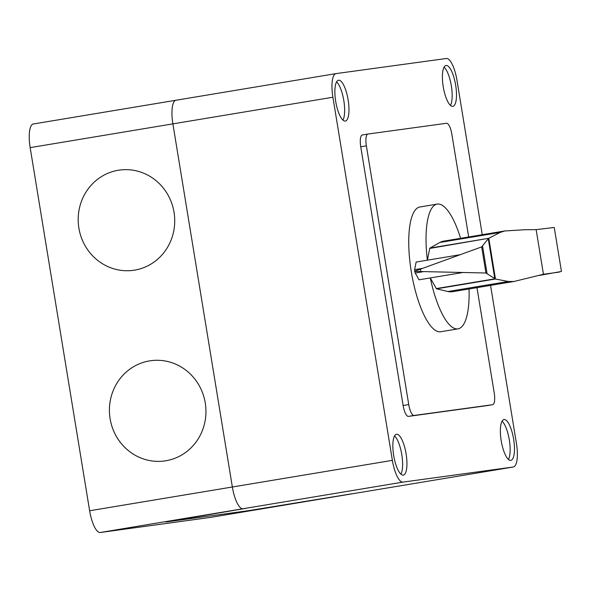 <?xml version="1.0" encoding="UTF-8"?>
<svg xmlns="http://www.w3.org/2000/svg" width="591" height="591" viewBox="0 0 591 591"><rect width="100%" height="100%" fill="white"/><g stroke="black" fill="none" stroke-linecap="round" stroke-linejoin="round"><path stroke-width="0.89" d="M460.618 238.313A63.244 19.126 80.5 0 0 437.37 204.072A63.244 19.126 80.5 0 0 437.207 204.102A63.244 19.126 80.5 0 0 427.374 260.188L429.738 248.434L488.794 238.276L495.472 279.026L485.942 273.005L414.712 271.402A2.209 0.665 80.5 0 0 415.222 273.027L422.986 271.734M488.794 238.276L500.259 232.403L504.78 230.963L524.675 229.744L536.14 229.626L543.447 274.268L513.875 281.501L452.802 291.666A134.416 40.646 -99.5 0 1 447.912 291.526L436.572 288.814A1.345 0.406 -99.5 0 1 436.328 288.571L430.285 277.933A63.244 19.126 80.5 0 0 457.811 328.899A63.244 19.126 80.5 0 0 457.973 328.877A63.244 19.126 80.5 0 0 469.047 288.962M440.842 331.721A63.244 19.126 -99.5 0 1 440.679 331.75A63.244 19.126 -99.5 0 1 440.509 331.78A63.244 19.126 -99.5 0 1 411.38 272.237A63.244 19.126 -99.5 0 1 419.906 206.983L437.207 204.102M539.191 275.443L561.45 271.468L554.247 227.476L536.14 229.626M543.447 274.268L559.3 272.096M436.328 288.571L494.955 278.812M513.875 281.501L508.297 281.479L495.472 279.026M414.683 271.239L481.672 246.898L488.351 238.675M488.277 238.823L494.793 278.656M482.581 246.262L487.014 273.315M420.43 269.09L420.836 271.587M462.554 272.562L419.034 279.802L415.222 273.027M459.643 254.81L416.13 262.057L414.631 269.659L421.885 268.454M414.631 269.659A2.209 0.665 80.5 0 0 414.66 271.247A2.209 0.665 80.5 0 0 414.69 271.409M429.738 248.434A1.359 0.414 -99.5 0 1 429.901 248.094L439.881 242.458A134.416 40.646 -99.5 0 1 443.804 241.113L504.78 230.963M476.974 287.647L494.209 392.875A11.495 3.48 -99.5 0 1 492.65 404.695L414.047 415.458A11.495 3.48 -99.5 0 1 408.743 404.584L366.376 145.859A11.495 3.48 -99.5 0 1 367.934 134.046A11.495 3.48 -99.5 0 1 367.964 134.039L446.537 123.275A11.495 3.48 -99.5 0 1 451.842 134.15L468.678 236.969M367.905 134.046L362.342 134.977A11.495 3.48 80.5 0 0 362.313 134.977A11.495 3.48 80.5 0 0 360.754 146.79L403.121 405.515A11.495 3.48 80.5 0 0 408.425 416.389L486.999 405.633A11.495 3.48 80.5 0 0 487.028 405.625A11.495 3.48 80.5 0 0 487.058 405.625M487.028 405.625L492.65 404.695A11.495 3.48 -99.5 0 1 492.621 404.695L486.999 405.633M342.943 120.128A20.7 6.257 80.5 0 0 343.799 100.514A20.7 6.257 80.5 0 0 336.575 81.876M335.718 101.489A20.7 6.257 -99.5 0 1 338.525 80.228A20.7 6.257 -99.5 0 1 338.577 80.221A20.7 6.257 -99.5 0 1 348.121 99.79A20.7 6.257 -99.5 0 1 345.321 121.059A20.7 6.257 -99.5 0 1 335.718 101.489M400.92 474.174A20.7 6.257 80.5 0 0 401.747 454.383A20.7 6.257 80.5 0 0 394.552 435.922M396.554 434.259A20.7 6.257 -99.5 0 1 406.098 453.836A20.7 6.257 -99.5 0 1 403.298 475.105A20.7 6.257 -99.5 0 1 403.239 475.112A20.7 6.257 -99.5 0 1 393.709 455.624A20.7 6.257 -99.5 0 1 396.502 434.267A20.7 6.257 -99.5 0 1 396.554 434.259M450.46 105.405A20.7 6.257 80.5 0 0 451.317 85.791A20.7 6.257 80.5 0 0 444.092 67.152M443.235 86.766A20.7 6.257 -99.5 0 1 446.042 65.505A20.7 6.257 -99.5 0 1 446.094 65.49A20.7 6.257 -99.5 0 1 455.646 85.067A20.7 6.257 -99.5 0 1 452.839 106.336A20.7 6.257 -99.5 0 1 443.235 86.766M508.437 459.443A20.7 6.257 80.5 0 0 509.294 439.83A20.7 6.257 80.5 0 0 502.069 421.198M513.616 439.113A20.7 6.257 -99.5 0 1 510.816 460.382A20.7 6.257 -99.5 0 1 510.764 460.389A20.7 6.257 -99.5 0 1 501.212 440.812A20.7 6.257 -99.5 0 1 504.02 419.544A20.7 6.257 -99.5 0 1 513.616 439.113M490.56 285.387L516.431 443.368A22.997 6.952 -99.5 0 1 513.313 467.001L353.3 493.633A22.997 6.952 -99.5 0 1 353.233 493.648L350.478 494.024L353.233 493.648A22.997 6.952 80.5 0 0 353.3 493.633A22.997 6.952 80.5 0 0 353.359 493.625M513.313 467.001A22.997 6.952 -99.5 0 1 513.254 467.008L402.981 482.108A22.997 6.952 -99.5 0 1 392.372 460.359L332.903 97.234A22.997 6.952 -99.5 0 1 336.02 73.609A22.997 6.952 -99.5 0 1 336.08 73.594L446.36 58.494A22.997 6.952 -99.5 0 1 456.969 80.243L482.263 234.708M175.941 100.256L33.347 123.992A22.997 6.952 80.5 0 0 33.288 123.999A22.997 6.952 80.5 0 0 30.171 147.632L172.89 123.874A22.997 6.952 -99.5 0 1 176 100.241A22.997 6.952 -99.5 0 1 176.066 100.234A22.997 6.952 80.5 0 0 176 100.241A22.997 6.952 80.5 0 0 172.89 123.874L232.352 486.999A22.997 6.952 80.5 0 0 242.96 508.748L245.716 508.371L242.96 508.748A22.997 6.952 -99.5 0 1 232.352 486.999L89.633 510.757A22.997 6.952 80.5 0 0 100.241 532.506L402.981 482.108M165.923 521.979L245.716 508.371L165.923 521.979L248.634 510.654L165.923 521.979M350.478 494.024L248.634 510.654L350.478 494.024M30.171 147.632L89.633 510.757M332.903 97.234L172.89 123.874L232.352 486.999L392.372 460.359M513.254 467.008L210.514 517.406A22.997 6.952 80.5 0 0 210.581 517.391A22.997 6.952 80.5 0 0 210.64 517.384M210.514 517.406L100.241 532.506M165.857 460.766A50.597 48.226 -97.8 0 0 194.794 379.008A50.597 48.226 -97.8 0 0 112.393 392.727A50.597 48.226 -97.8 0 0 165.857 460.766M134.645 270.124A50.597 48.226 -97.8 0 0 163.574 188.374A50.597 48.226 -97.8 0 0 81.174 202.085A50.597 48.226 -97.8 0 0 134.645 270.124M436.572 288.814L495.376 279.018M447.912 291.526L508.297 281.479M481.672 246.898L485.942 273.005M429.901 248.094L488.705 238.306M439.881 242.458L500.259 232.403M403.121 405.515L408.743 404.584M408.425 416.389L414.047 415.458M360.754 146.79L366.376 145.859M335.961 73.616L176.066 100.234M440.679 331.75L457.973 328.877M362.313 134.977L367.934 134.046M336.02 73.609L33.288 123.999M353.3 493.633L210.581 517.391"/></g></svg>
